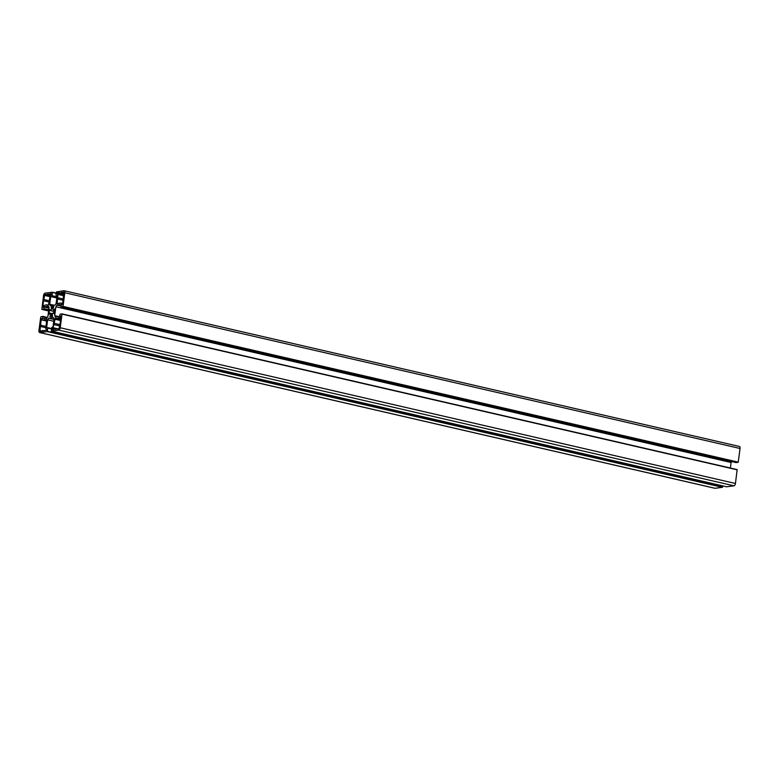 <?xml version="1.0" encoding="UTF-8"?>
<svg xmlns="http://www.w3.org/2000/svg" width="779" height="779" viewBox="0 0 779 779"><rect width="100%" height="100%" fill="white"/><g stroke="black" fill="none" stroke-linecap="round" stroke-linejoin="round"><path stroke-width="1.17" d="M62.466 304.667L63.897 291.94L61.103 292.797L57.529 292.748L57.227 293.995L57.958 294.413L57.091 303.888L59.886 303.041L61.882 303.284L61.921 304.735L62.466 304.667M57.364 298.951L63.177 300.295M57.539 297.666L63.352 299.009M61.59 292.222L64.16 292.816M47.743 294.024L51.083 294.793L51.132 293.586L47.266 294.589L44.822 294.404L43.517 300.752L49.33 302.096M43.692 299.467L49.505 300.811M43.517 300.752L42.777 307.218L43.809 305.631L46.039 304.832L48.483 305.027L50.216 295.426L51.083 294.793M60.09 323.801L60.996 316.05L59.964 317.637L57.734 318.436L55.29 318.241L52.641 329.683L56.516 328.68L58.951 328.865L60.09 323.801M53.985 324.59L59.808 325.934M54.16 323.304L59.973 324.648M58.211 317.861L60.791 318.455M49.846 316.449L52.544 316.537L52.261 314.414A3.262 1.655 -77 0 0 53.254 312.817L54.306 313.742L54.949 308.815L53.624 310.042A3.262 1.655 -77 0 0 53.011 308.659L53.907 306.39L51.229 306.731L51.511 308.854A3.262 1.655 -77 0 0 50.518 310.451L49.466 309.526L48.824 314.453L50.148 313.226A3.262 1.655 -77 0 0 50.762 314.609L49.846 316.449L51.073 316.732M41.306 318.601L39.875 331.328L46.419 330.238L46.467 329.03L45.815 328.855L46.682 319.38L43.887 320.227L41.891 319.984L41.852 318.533L41.306 318.601L41.939 318.747M44.364 319.663L46.944 320.257M40.148 326.391L45.961 327.735M40.313 325.106L46.127 326.45M47.217 331.591L39.846 332.555A2.24 1.139 103 0 1 39.632 332.545A2.24 1.139 103 0 1 38.95 330.52L40.751 316.868L42.718 316.362L42.709 318.669L46.886 318.134L47.899 316.517L49.067 307.637L48.454 306.235L44.306 306.77L43.614 309.185L41.842 309.409L43.556 295.514A2.24 1.139 103 0 1 45.026 293.177L52.427 292.213L52.076 295.699L50.713 296.565L49.7 304.248L50.314 305.641L55.114 305.017L56.127 303.411L57.14 295.728L55.952 295.192L56.38 291.959L63.927 290.713A2.24 1.139 103 0 1 64.141 290.723A2.24 1.139 103 0 1 64.823 292.748L63.031 306.4L61.054 306.907L61.064 304.599L56.886 305.134L55.874 306.751L54.705 315.641L55.319 317.034L59.467 316.498L60.158 314.083L62.008 314.103L60.217 327.755A2.24 1.139 103 0 1 58.746 330.092L51.346 331.056L51.696 327.57L53.06 326.703L54.072 319.02L53.459 317.628L48.658 318.251L47.646 319.857L46.633 327.54L47.821 328.076L47.217 331.591L722.445 487.323L715.073 488.287A2.24 1.139 103 0 1 714.859 488.277A2.24 1.139 103 0 1 714.655 488.19M722.766 485.901L722.445 487.323M47.646 319.857L53.78 321.269M48.658 318.251L54.014 319.478M726.603 486.787L51.346 331.056L726.603 486.787L733.974 485.823A2.24 1.139 103 0 0 735.444 483.486L737.158 469.591L61.95 313.869M54.705 315.641L58.814 316.586M55.874 306.751L731.101 462.483L730.371 468.023M731.666 461.577L731.101 462.483M56.886 305.134L60.976 306.079M739.154 446.445A2.24 1.139 103 0 1 739.368 446.455A2.24 1.139 103 0 1 740.05 448.48L738.249 462.132L736.243 462.619M49.7 304.248L53.809 305.193M61.843 304.492L62.515 304.647M61.969 303.528L62.729 303.703M61.911 303.294L62.758 303.498M56.818 303.08L59.204 303.635M57.958 294.413L63.781 295.757M63.81 295.543L57.227 293.995M57.354 293.031L63.936 294.55M57.529 292.748L63.975 294.238M44.228 295.338L50.051 296.682M44.822 294.404L50.187 295.64M42.699 306.975L43.371 307.13M52.563 329.439L53.274 329.605M52.69 328.475L56.03 329.244M52.865 328.193L56.146 328.952M53.381 328.125L56.254 328.787M53.566 327.842L58.337 328.942M54.705 319.186L60.519 320.52M55.29 318.241L60.655 319.487M59.964 317.637L60.869 317.842M60.149 317.355L60.908 317.53M60.275 316.391L61.035 316.566M60.45 316.108L61.074 316.255M50.742 315.028L52.417 315.407M50.762 314.609L52.212 314.94M50.148 313.226L52.748 313.83M50.431 310.578L54.588 311.542M50.518 310.451L54.618 311.396M51.511 308.854L53.439 309.302M51.609 308.426L53.138 308.776M51.063 307.189L53.361 307.724M51.229 306.731L53.634 307.286M53.839 310.091L54.754 310.305L53.839 310.081M53.498 312.72L54.413 312.934M41.131 318.884L41.9 319.059M41.92 319.984L46.828 321.114M39.602 330.52L41.988 331.065M39.846 332.555L715.073 488.287M47.392 331.309L722.62 487.041M47.821 328.076L51.511 328.923M47.723 327.686L51.56 328.572M46.633 327.54L47.353 327.706M58.746 330.092L733.974 485.823M60.217 327.755L735.444 483.486M62.008 314.103L737.236 469.834M61.103 306.907L736.33 462.638M62.846 306.683L738.073 462.414M63.031 306.4L738.249 462.132M64.823 292.748L740.05 448.48M50.713 296.565L56.848 297.977M50.888 296.283L56.886 297.666M51.784 296.166L56.925 297.354M52.076 295.699L56.994 296.828M52.505 292.456L56.205 293.313M52.446 292.222L56.234 293.099L52.427 292.213M41.871 309.409L48.629 310.967L41.842 309.409M43.614 309.185L48.707 310.354M43.906 308.718L48.775 309.838M44.13 307.053L48.999 308.172M44.306 306.77L49.038 307.861M42.631 318.426L43.351 318.592M42.855 316.761L47.13 317.754M42.757 316.381L47.324 317.433L42.718 316.362M61.882 303.284L62.758 303.489M59.886 303.041L61.288 303.362M61.103 292.797L64.082 293.479M47.266 294.589L50.255 295.28M46.039 304.832L47.441 305.164M56.516 328.68L57.909 329.001M57.734 318.436L60.704 319.117M50.07 313.1L52.816 313.733M50.343 310.607L54.588 311.59M53.702 310.178L54.744 310.412M53.43 312.661L54.413 312.885M41.891 319.984L46.828 321.123M43.887 320.227L46.857 320.919M42.67 330.471L44.062 330.802M47.685 327.667L51.56 328.563M61.931 313.859L737.158 469.591M61.054 306.907L736.282 462.638M64.141 290.723L739.368 446.455M39.632 332.545L714.859 488.277"/></g></svg>
